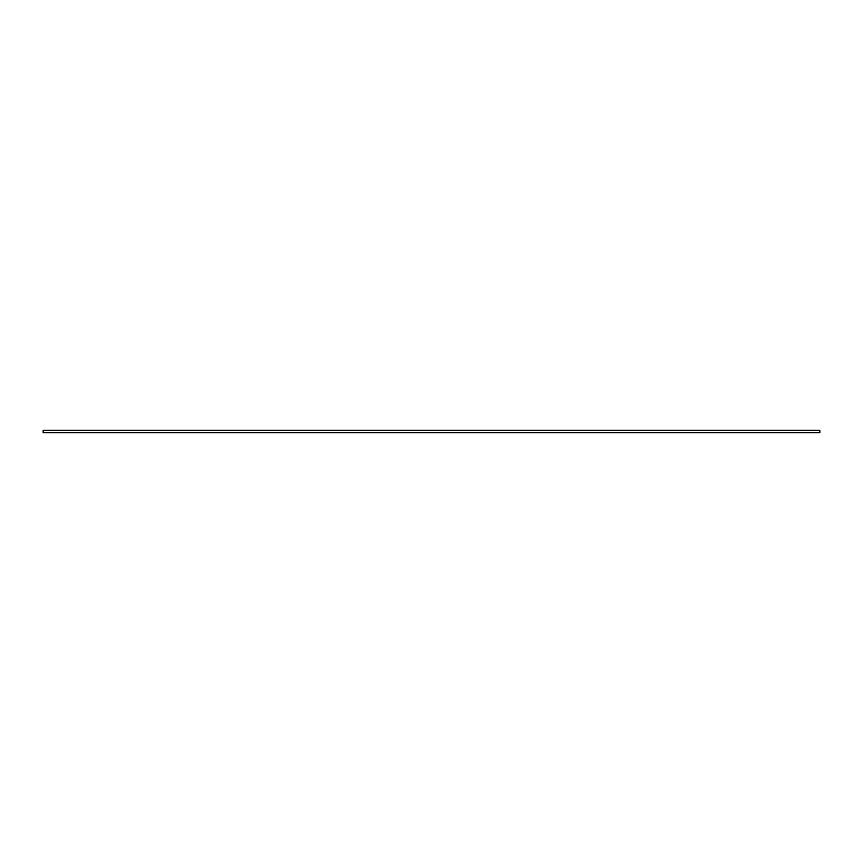 <?xml version="1.0" encoding="UTF-8"?>
<svg xmlns="http://www.w3.org/2000/svg" width="863" height="863" viewBox="0 0 863 863"><rect width="100%" height="100%" fill="white"/><g stroke="black" fill="none" stroke-linecap="round" stroke-linejoin="round"><path stroke-width="0.65" stroke-dasharray="4.32 3.24" d="M43.15 432.665L43.15 430.335L819.85 430.335L819.85 432.665L43.15 432.665"/><path stroke-width="1.29" d="M819.85 430.335L43.15 430.335L43.15 432.665L819.85 432.665L819.85 430.335"/></g></svg>
